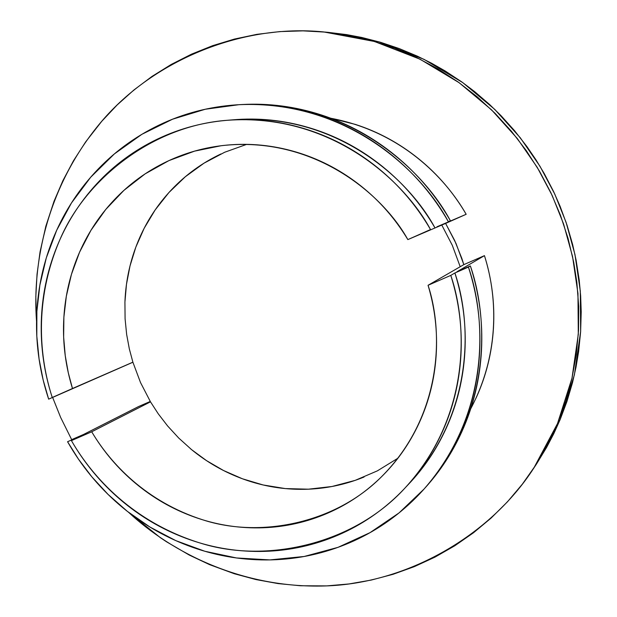 <?xml version="1.0" encoding="UTF-8"?>
<svg xmlns="http://www.w3.org/2000/svg" width="617" height="617" viewBox="0 0 617 617"><rect width="100%" height="100%" fill="white"/><g stroke="black" fill="none" stroke-linecap="round" stroke-linejoin="round"><path stroke-width="0.93" d="M408.323 484.484C423.91 468.149 436.527 449.438 446.176 428.345C457.066 404.428 463.298 379.054 464.863 352.23C466.383 325.383 463.058 298.967 454.891 272.984L450.796 275.39L428.059 285.285L460.205 266.729L428.059 285.285L450.796 275.39C459.063 301.69 462.434 328.414 460.907 355.577C459.318 382.725 453.025 408.392 442.019 432.586C430.967 456.742 416.074 477.805 397.34 495.775C378.591 513.691 357.351 527.427 333.635 536.967C309.919 546.469 285.316 551.297 259.834 551.459C234.367 551.583 209.633 547.156 185.632 538.186C161.654 529.201 139.851 516.313 120.23 499.531C100.633 482.733 84.359 463.097 71.418 440.623L91.709 431.784C103.394 451.459 117.963 468.604 135.416 483.219C152.893 497.826 172.228 508.986 193.437 516.714C214.662 524.419 236.481 528.137 258.901 527.874C281.337 527.581 302.97 523.224 323.802 514.786C344.633 506.318 363.282 494.217 379.756 478.476C396.214 462.696 409.333 444.24 419.113 423.092C428.869 401.922 434.538 379.447 436.134 355.67C437.692 331.884 434.993 308.423 428.059 285.285C443.631 332.17 442.736 415.951 380.959 477.311C334.46 523.764 259.448 538.255 202.993 519.9C146.198 501.752 110.705 463.783 91.709 431.784L150.494 401.837L140.506 382.532L132.886 362.187L72.482 388.509L68.31 372.845L65.248 355.7L63.651 337.129L63.883 317.215L66.343 296.183L71.449 274.357L79.562 252.206L90.946 230.334L105.754 209.464L123.917 190.375L145.149 173.855L168.935 160.605L194.563 151.134L221.195 145.72C313.583 134.953 382.987 194.424 407.852 239.604C395.397 218.888 379.825 201.065 361.138 186.133C342.427 171.248 321.92 160.243 299.615 153.116C277.311 146.044 254.744 143.237 231.907 144.71C209.094 146.214 187.506 151.797 167.153 161.438C146.823 171.11 128.992 184.121 113.644 200.479C98.327 216.845 86.388 235.455 77.819 256.302C69.274 277.156 64.554 298.944 63.651 321.665C62.772 344.379 65.718 366.66 72.482 388.509L132.886 362.187L129.323 348.867L126.639 334.383L125.081 318.742L124.927 302.022L126.47 284.352L130.01 265.95L135.84 247.116L144.185 228.259L155.206 209.873L168.95 192.504L185.316 176.747L204.026 163.166L224.665 152.252L246.7 144.363M397.919 458.215L377.38 470.856L355.168 480.373L331.938 486.504L308.423 489.188L285.293 488.579L263.15 484.97L242.458 478.792L223.547 470.524L206.587 460.668L191.64 449.693L178.683 438.001L167.608 425.954L158.268 413.83L150.494 401.837L91.709 431.784L71.418 440.623L79.547 436.497L71.418 440.623C92.643 477.496 133.264 522.082 199.607 542.867C265.565 564 353.333 544.526 404.752 488.286C469.714 417.848 468.434 326.809 450.796 275.39L454.891 272.984L468.434 267.084L456.904 271.804L484.445 255.639L463.83 264.631L460.205 266.729L452.3 245.319L441.787 225.058L445.613 223.416L407.852 239.604L430.519 229.539C403.603 179.532 329.786 112.896 227.442 120.276C152.916 125.575 85.562 178.938 59.818 239.866C33.611 300.965 39.527 358.23 52.252 397.495L72.482 388.509L52.252 397.495C44.247 372.838 40.591 347.626 41.285 321.858C42.01 296.083 47.1 271.31 56.563 247.556C66.065 223.794 79.446 202.561 96.715 183.851C114.014 165.148 134.205 150.255 157.281 139.172C180.388 128.12 204.937 121.734 230.92 120.022C256.927 118.356 282.625 121.618 308.022 129.801C333.419 138.046 356.719 150.764 377.913 167.94C399.091 185.169 416.622 205.7 430.519 229.539L407.852 239.604L441.787 225.058L452.3 245.319L460.205 266.729L463.83 264.631L461.871 258.492L454.675 240.522L445.613 223.416L466.174 214.292C453.634 192.797 437.785 174.287 418.627 158.762C399.446 143.275 378.329 131.822 355.292 124.387L330.65 118.202M227.958 120.23L234.082 119.737C335.309 112.433 408.261 178.274 434.862 227.688C421.126 204.134 403.796 183.843 382.872 166.821C361.917 149.846 338.88 137.29 313.775 129.146C288.663 121.055 263.243 117.839 237.522 119.482L233.365 119.791M425.344 487.615C440.191 471.195 452.33 452.616 461.771 431.869C473.347 406.302 479.926 379.185 481.484 350.518C482.988 321.835 479.278 293.638 470.37 265.935L468.434 267.084C486.998 320.439 489.551 414.138 424.08 489.026L399.052 512.904L370.038 532.641L338.008 547.348L304.189 556.472L269.922 559.904L236.458 557.953L204.844 551.259L175.86 540.654L149.97 527.057L127.38 511.377L108.06 494.41L91.84 476.818L78.452 459.125L67.569 441.718C81.112 465.58 98.203 486.466 118.857 504.359C139.535 522.229 162.556 535.988 187.915 545.613C213.305 555.215 239.496 559.997 266.498 559.943C293.515 559.858 319.614 554.799 344.795 544.765C369.976 534.677 392.528 520.131 412.434 501.104C432.324 482.031 448.119 459.657 459.804 433.99C471.45 408.277 478.052 381.005 479.617 352.168C481.129 323.316 477.396 294.949 468.434 267.084L454.891 272.984C472.313 323.794 473.571 413.752 409.31 483.427L406.055 486.89M239.327 104.674L242.142 104.52C348.15 99.707 422.807 169.004 450.425 220.809L448.366 221.688C420.586 169.567 345.489 99.861 238.902 104.697L205.314 109.24L172.583 119.197L141.91 134.298L114.353 153.934L90.714 177.195L71.449 202.993L56.702 230.241L46.29 257.921L39.858 285.193L36.881 311.408L36.804 336.111L39.079 359.04L43.182 380.064L48.658 399.153L60.597 393.854L48.658 399.153C40.012 373.123 35.987 346.461 36.573 319.174C37.19 291.88 42.465 265.626 52.383 240.414C62.34 215.202 76.439 192.643 94.686 172.745C112.973 152.862 134.352 137.013 158.808 125.212C183.311 113.435 209.356 106.641 236.936 104.813C264.546 103.039 291.833 106.525 318.781 115.271C345.736 124.071 370.431 137.645 392.875 155.985C415.28 174.372 433.782 196.275 448.366 221.688L450.425 220.809C435.926 195.55 417.532 173.778 395.25 155.499C372.946 137.267 348.389 123.778 321.58 115.024C295.319 106.51 268.742 103.016 241.849 104.535M67.569 441.718L79.547 436.497L67.569 441.718M470.771 408.693L476.193 397.749C486.219 375.815 491.98 352.585 493.461 328.051C494.888 303.502 491.888 279.362 484.445 255.639L456.904 271.804L470.37 265.935C488.818 318.981 491.356 412.117 426.239 486.605L425.9 486.983M52.823 397.34L132.902 362.233L52.823 397.34M436.99 226.771L466.174 214.292L436.99 226.771M83.55 434.468L71.626 439.666L83.55 434.468L138.555 406.564L83.55 434.468M330.774 118.248C400.495 131.46 445.058 177.28 466.174 214.292L445.613 223.416L456.009 243.46L463.83 264.631L484.445 255.639C496.685 293.823 501.012 351.389 470.786 408.647M410.822 481.823L410.428 482.232M60.659 417.462L71.672 439.643L60.659 417.462L52.63 397.425M128.675 512.403C172.12 552.847 242.35 588.41 324.82 585.965C407.151 583.643 490.291 535.649 533.782 468.133L557.521 423.524L571.998 378.136L578.299 334.26L577.959 293.445L572.561 256.572L563.56 223.932L552.138 195.404L537.23 167.369L517.293 138.501L491.487 109.795L459.141 82.717L419.969 59.178L374.365 41.462L323.601 31.922C240.962 23.616 150.594 61.307 98.72 124.881C46.599 188.517 32.184 263.945 36.534 321.249L35.825 296.661L37.043 274.187L40.066 251.836L45.835 226.254L54.018 201.304L62.88 180.681L73.438 160.829L85.601 141.956L101.759 121.302L117.191 104.929L133.974 89.935L152.06 76.377L171.241 64.446L191.494 54.173L212.595 45.689L234.475 39.056L256.942 34.336L279.817 31.598L303.024 30.865L326.262 32.169L349.484 35.524L372.413 40.899L394.934 48.303L416.853 57.659L437.962 68.919L458.176 82.03L477.226 96.846L495.065 113.327L511.447 131.282L526.301 150.625L539.497 171.187L550.904 192.774L560.475 215.302L568.08 238.47L573.71 262.225L576.833 282.239L578.7 306.41L578.515 330.604L576.27 354.536L571.998 378.144L565.758 401.112L557.583 423.385L547.58 444.718L535.818 464.994L522.406 484.083L507.475 501.791L491.101 518.079L473.486 532.764L454.706 545.821L434.954 557.128L414.362 566.63L393.052 574.304L371.264 580.065L349.037 583.944L326.655 585.895L300.41 585.757L278.066 583.589L255.962 579.564L234.252 573.717L209.649 564.671L189.28 555.069L166.613 541.842L160.351 537.669L128.66 512.388M150.263 401.451L138.555 406.564L150.263 401.451M324.75 32.022L378.884 41.817L424.01 59.34L462.773 82.624L494.78 109.41L520.308 137.799L540.029 166.351L554.776 194.085L566.074 222.297L574.967 254.582L580.304 291.062L580.643 331.429L574.396 374.843L560.066 419.761L536.566 463.915L546.585 447.464L553.742 433.774L560.128 419.614L567 401.305L572.553 382.501L576.023 367.123L578.63 351.497L580.62 331.776L581.206 311.886L580.651 295.89L579.201 279.971L576.108 260.173L572.615 244.448L567.023 225.143L560.082 206.255L553.557 191.478L544.279 173.616L535.972 159.826L526.879 146.507L514.524 130.657L501.12 115.765L489.651 104.551L474.519 91.524L461.824 81.945L445.227 71.009L431.476 63.173L417.37 56.162L399.238 48.581L380.697 42.342L361.87 37.49L346.615 34.614L327.426 32.269M364.076 477.018C344.911 484.839 325.005 488.942 304.351 489.312C283.712 489.659 263.621 486.35 244.077 479.378C224.549 472.383 206.749 462.218 190.668 448.891M124.973 300.88C125.891 280.033 130.326 260.05 138.285 240.923C146.268 221.796 157.35 204.728 171.526 189.727C185.732 174.734 202.206 162.811 220.948 153.949M150.494 401.837L140.506 382.532L132.886 362.187M221.195 145.72L222.629 145.543M533.79 468.118L536.566 463.915"/></g></svg>
